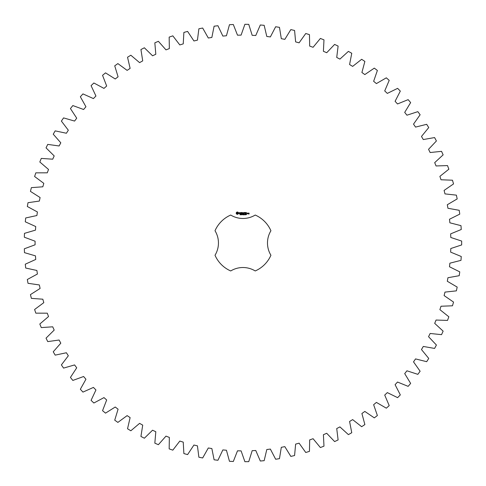 <?xml version="1.0" encoding="UTF-8"?>
<svg xmlns="http://www.w3.org/2000/svg" width="486" height="486" viewBox="0 0 486 486"><rect width="100%" height="100%" fill="white"/><g stroke="black" fill="none" stroke-linecap="round" stroke-linejoin="round"><path stroke-width="0.73" d="M461.664 244.932L461.664 241.068L450.783 237.46L450.656 233.869L461.257 229.501L460.983 225.65L449.878 222.813L449.495 219.241L459.762 214.132L459.215 210.31L447.94 208.269L447.308 204.734L457.186 198.914L456.372 195.141L444.976 193.896L444.101 190.415L453.541 183.915L452.466 180.203L441.009 179.771L439.891 176.357L448.851 169.207L447.515 165.586L436.057 165.957L434.697 162.634L443.129 154.864L441.543 151.346L430.14 152.525L428.549 149.305L436.416 140.964L434.587 137.568L423.294 139.549L421.477 136.451L428.737 127.575L426.672 124.313L415.548 127.089L413.519 124.124L420.129 114.757L417.839 111.652L406.94 115.2L404.704 112.388L410.646 102.582L408.143 99.642L397.518 103.955L395.094 101.307L400.324 91.101L397.615 88.349L387.324 93.397L384.718 90.925L389.213 80.384L386.321 77.827L376.413 83.586L373.637 81.308L377.379 70.47L374.311 68.125L364.834 74.571L361.906 72.493L364.877 61.418L361.651 59.298L352.648 66.394L349.58 64.529L351.761 53.272L348.395 51.382L339.921 59.098L336.725 57.451L338.11 46.073L334.617 44.42L326.707 52.719L323.403 51.297L323.98 39.852L320.383 38.449L313.075 47.288L309.685 46.103L309.448 34.64L305.761 33.498L299.097 42.829L295.628 41.887L294.583 30.472L290.828 29.591L284.832 39.366L281.309 38.673L279.462 27.356L275.653 26.748L270.368 36.918L266.802 36.48L264.165 25.321L260.32 24.98L255.764 35.502L252.173 35.308L248.753 24.367L244.895 24.3L241.092 35.114L237.502 35.18L233.316 24.507L229.465 24.707L226.433 35.764L222.855 36.079L217.928 25.728L214.101 26.208L211.86 37.446L208.312 38.017L202.668 28.036L198.877 28.783L197.438 40.156L193.938 40.97L187.602 31.414L183.878 32.422L183.24 43.874L179.808 44.931L172.816 35.849L169.171 37.118L169.341 48.582L165.993 49.882L158.381 41.31L154.834 42.835L155.812 54.256L152.561 55.793L144.36 47.78L140.934 49.548L142.714 60.878L139.585 62.633L130.837 55.222L127.539 57.233L130.12 68.398L127.119 70.379L117.873 63.599L114.726 65.835L118.08 76.794L115.231 78.981L105.529 72.87L102.546 75.324L106.671 86.022L103.98 88.397L93.871 82.991L91.07 85.645L95.936 96.021L93.421 98.585L82.954 93.901L80.348 96.75L85.937 106.762L83.604 109.496L72.833 105.565L70.434 108.585L76.715 118.177L74.583 121.069L63.563 117.904L61.388 121.093L68.326 130.218L66.4 133.249L55.185 130.874L53.235 134.203L60.805 142.817L59.104 145.976L47.743 144.397L46.036 147.859L54.189 155.915L52.713 159.189L41.28 158.412L39.816 161.984L48.521 169.45L47.276 172.822L35.812 172.852L34.609 176.515L43.813 183.35L42.817 186.8L31.377 187.639L30.436 191.381L40.101 197.541L39.348 201.058L28 202.698L27.325 206.501L37.404 211.969L36.893 215.523L25.697 217.965L25.284 221.804L35.727 226.543L35.472 230.127L24.47 233.353L24.336 237.211L35.083 241.202L35.083 244.798L24.336 248.789L24.47 252.647L35.472 255.873L35.727 259.457L25.284 264.196L25.697 268.035L36.893 270.477L37.404 274.031L27.325 279.499L28 283.302L39.348 284.942L40.101 288.459L30.436 294.619L31.377 298.361L42.817 299.2L43.813 302.65L34.609 309.485L35.812 313.148L47.276 313.178L48.521 316.55L39.816 324.016L41.28 327.588L52.713 326.811L54.189 330.085L46.036 338.141L47.743 341.603L59.104 340.024L60.805 343.183L53.235 351.797L55.185 355.126L66.4 352.751L68.326 355.782L61.388 364.907L63.563 368.096L74.583 364.931L76.715 367.823L70.434 377.415L72.833 380.435L83.604 376.504L85.937 379.238L80.348 389.25L82.954 392.099L93.421 387.415L95.936 389.979L91.07 400.355L93.871 403.009L103.98 397.603L106.671 399.978L102.546 410.676L105.529 413.13L115.231 407.019L118.08 409.206L114.726 420.165L117.873 422.401L127.119 415.621L130.12 417.602L127.539 428.767L130.837 430.778L139.585 423.367L142.714 425.122L140.934 436.452L144.36 438.22L152.561 430.207L155.812 431.744L154.834 443.165L158.381 444.69L165.993 436.118L169.341 437.418L169.171 448.882L172.816 450.151L179.808 441.069L183.24 442.126L183.878 453.578L187.602 454.586L193.938 445.03L197.438 445.844L198.877 457.217L202.668 457.964L208.312 447.983L211.86 448.554L214.101 459.792L217.928 460.272L222.855 449.921L226.433 450.236L229.465 461.293L233.316 461.493L237.502 450.82L241.092 450.887L244.895 461.7L248.753 461.633L252.173 450.692L255.764 450.498L260.32 461.02L264.165 460.679L266.802 449.52L270.368 449.082L275.653 459.252L279.462 458.644L281.309 447.327L284.832 446.634L290.828 456.409L294.583 455.528L295.628 444.113L299.097 443.171L305.761 452.502L309.448 451.36L309.685 439.897L313.075 438.712L320.383 447.551L323.98 446.148L323.403 434.703L326.707 433.281L334.617 441.58L338.11 439.927L336.725 428.549L339.921 426.902L348.395 434.618L351.761 432.728L349.58 421.471L352.648 419.606L361.651 426.702L364.877 424.582L361.906 413.507L364.834 411.429L374.311 417.875L377.379 415.53L373.637 404.692L376.413 402.414L386.321 408.173L389.213 405.616L384.718 395.075L387.324 392.603L397.615 397.651L400.324 394.899L395.094 384.693L397.518 382.045L408.143 386.358L410.646 383.418L404.704 373.613L406.94 370.8L417.839 374.348L420.129 371.243L413.519 361.876L415.548 358.911L426.672 361.687L428.737 358.425L421.477 349.549L423.294 346.451L434.587 348.432L436.416 345.036L428.549 336.695L430.14 333.475L441.543 334.654L443.129 331.136L434.697 323.366L436.057 320.043L447.515 320.414L448.851 316.793L439.891 309.643L441.009 306.229L452.466 305.797L453.541 302.085L444.101 295.585L444.976 292.104L456.372 290.859L457.186 287.086L447.308 281.266L447.94 277.731L459.215 275.69L459.762 271.868L449.495 266.759L449.878 263.187L460.983 260.35L461.257 256.499L450.656 252.131L450.783 248.54L461.664 244.932M230.71 215.043A30.521 30.521 0 0 0 215.012 230.747A23.553 23.553 0 0 1 215.012 255.253A30.521 30.521 0 0 0 230.71 270.957A23.553 23.553 0 0 1 255.223 270.957A30.521 30.521 0 0 0 270.921 255.253A23.553 23.553 0 0 1 270.921 230.747A30.521 30.521 0 0 0 255.223 215.043A23.553 23.553 0 0 1 230.71 215.043M236.931 212.054L236.245 212.746L236.245 213.597L236.931 214.283L237.782 214.283L238.474 213.597L238.474 212.746L237.782 212.054L236.931 212.054M240.4 214.551L239.969 214.788L240.351 214.66L240.035 214.253L240.4 214.551M240.941 214.314L240.564 214.824L240.564 214.217L240.941 214.314M241.524 214.217L241.524 214.824L241.135 214.283L241.062 214.824L241.062 214.217L241.445 214.709L241.524 214.217M242.563 214.514L242.046 214.654L242.344 214.205L242.174 214.697L242.563 214.514M239.112 212.692L239.938 213.372L239.179 213.676L240.084 213.658L239.258 212.971L240.023 212.668L239.112 212.692M240.284 212.655L240.649 212.655L240.722 213.828L240.795 212.655L241.232 212.582L240.284 212.655M241.499 212.51L241.427 213.761L242.228 213.828L241.572 213.688L241.572 213.245L242.162 213.172L241.572 213.099L241.572 212.655L242.307 212.582L241.499 212.51M243.328 214.217L243.249 214.824L243.03 214.32L242.818 214.824L242.66 214.217L243.2 214.727L243.328 214.217M243.99 214.217L243.99 214.824L243.529 214.824L243.529 214.217L243.99 214.217M244.871 214.283L244.713 214.836L244.871 214.283M245.351 214.502L245.041 214.794L245.357 214.636L245.059 214.241L245.351 214.502M245.88 214.502L245.57 214.794L245.886 214.636L245.588 214.241L245.88 214.502M246.517 214.587L246.062 214.654L246.353 214.217L246.517 214.587M243.62 212.546L243.164 213.318L242.569 212.582L242.642 213.828L242.714 212.856L243.164 213.536L243.614 212.85L243.759 213.755L243.62 212.546M244.865 212.51L244.063 212.582L244.136 213.828L244.209 213.245L244.792 213.172L244.209 213.099L244.209 212.655L244.865 212.51M245.242 212.51L245.242 213.828L245.242 212.51M246.432 212.51L245.63 212.582L245.703 213.828L246.505 213.755L245.776 213.688L245.776 213.245L246.359 213.172L245.776 213.099L245.776 212.655L246.432 212.51M247.757 213.761L247.757 213.166L247.253 213.099L247.18 213.761L247.757 213.761M247.963 213.099L247.963 213.828L248.461 213.257L247.963 213.099M248.607 213.099L248.966 213.889L248.534 213.962L249.039 214.034L249.111 213.166L248.607 213.099M237.356 212.582L237.946 213.172L237.356 213.761L236.767 213.172L237.356 212.582M244.816 214.703L244.646 214.29L244.816 214.703M247.325 213.239L247.611 213.688L247.325 213.239"/></g></svg>
